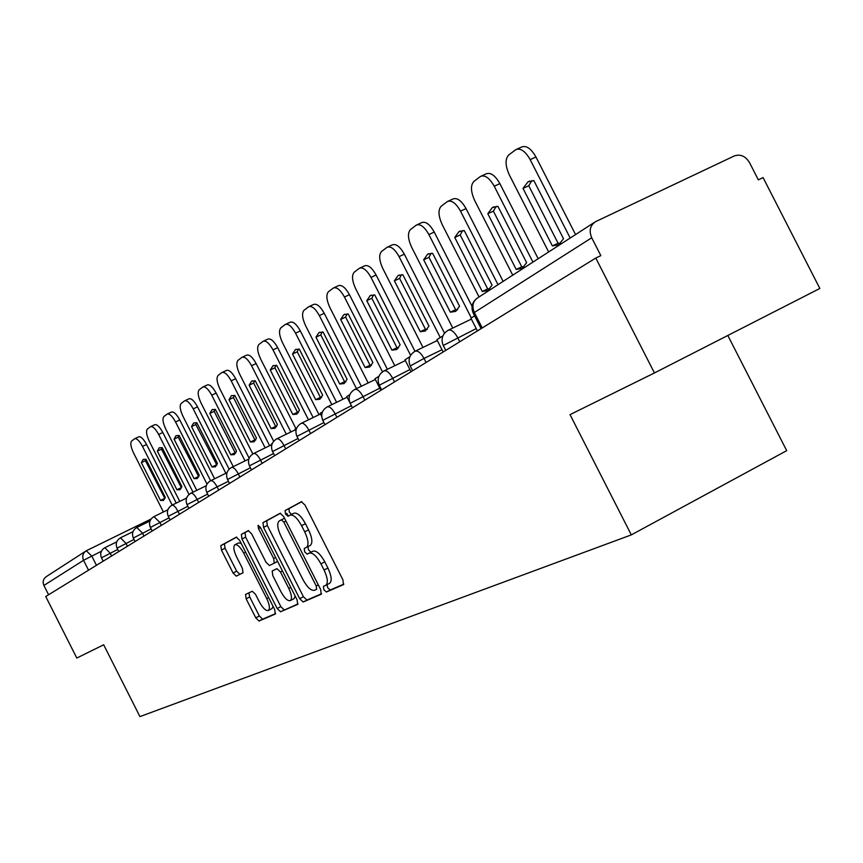 <?xml version="1.0" encoding="UTF-8"?>
<svg xmlns="http://www.w3.org/2000/svg" width="863" height="863" viewBox="0 0 863 863"><rect width="100%" height="100%" fill="white"/><g stroke="black" fill="none" stroke-linecap="round" stroke-linejoin="round"><path stroke-width="1.29" d="M323.83 589.645L326.376 592.018L343.463 584.65L342.924 579.817L305.006 505.038L301.338 501.727L285.081 510.583L285.48 514.003L287.983 516.279L290.054 515.168C293.398 514.37 297.239 517.876 301.575 525.675L304.704 531.835C308.371 539.796 308.976 544.963 306.516 547.336L304.251 548.447L304.65 551.813L307.174 554.132L309.288 553.107C312.697 552.449 316.581 556.02 320.928 563.841L324.057 570.001C327.692 577.876 328.285 582.957 325.826 585.276L323.442 586.333L323.83 589.645M327.023 584.65L327.649 587.66L330.195 590.022L343.852 584.132M301.802 501.651L288.932 508.663L289.332 512.072L291.575 514.402M307.972 546.592L308.479 549.85L311.004 552.169L313.14 551.144L309.288 553.107M245.556 594.434L246.138 598.825L255.772 617.843L259.019 621.036L275.308 614.014L274.704 609.58L239.601 540.281L236.311 537.164L220.82 545.599L221.446 550.055L233.075 573.021L236.289 576.139L242.999 572.795L242.384 568.339L236.548 556.818C233.657 550.594 233.107 546.581 234.887 544.758C237.357 544.154 240.292 546.926 243.7 553.097L266.753 598.62C269.623 604.78 270.162 608.728 268.382 610.465C265.847 611.036 262.848 608.199 259.407 601.953L255.588 594.434L252.309 591.252L245.524 594.445M591.716 237.767C588.825 230.755 590.076 225.405 595.481 221.694L734.316 155.933C740.411 153.884 745.481 156.106 749.505 162.589L758.35 179.86L763.065 177.584L819.85 288.458L654.445 372.956L570.022 414.628L631.317 534.887L139.935 716.603L103.679 644.78L76.785 658.048L45.739 596.516L595.794 258.059L600.831 255.631L591.716 237.767L473.269 313.204M654.445 372.956L595.794 258.059M299.688 598.685L303.183 602.007L321.176 594.262L320.669 589.526L283.668 516.527L280.13 513.291L262.967 522.633L263.549 527.369L299.688 598.685L303.42 596.743L306.926 600.055L321.597 593.733M297.616 604.402L280.54 611.759L277.163 608.512L241.964 539.008L241.349 534.413L248.253 530.648L251.608 533.809L266.052 562.309L269.45 565.524L274.251 563.161L273.657 558.534L258.49 528.598L258.069 525.308L260.464 527.53L297.088 599.817L297.67 604.38M727.822 335.48L786.711 450.659L631.317 534.887M48.598 594.758L43.905 585.459C42.406 581.684 43.279 578.685 46.526 576.473L85.469 551.306M325.88 585.243L329.666 583.28C332.126 580.961 331.543 575.88 327.908 568.016L324.057 570.001M313.14 551.144C316.559 550.475 320.443 554.046 324.79 561.856L327.908 568.016M290.054 515.168L293.916 513.226C297.26 512.428 301.111 515.923 305.448 523.722L308.566 529.871C312.244 537.832 312.838 543 310.356 545.373L310.119 545.492M280.572 513.215L266.732 520.745L267.314 525.481L303.42 596.743M288.274 516.117L286.775 513.356M316.592 589.332L316.246 586.02L283.841 522.104L281.37 519.828L279.159 521.015C276.775 523.377 277.39 528.48 281.025 536.322L302.967 579.623C307.196 587.272 310.993 590.831 314.359 590.314L316.645 589.31M298.015 603.906L280.54 611.759M248.663 530.594L245.038 532.568L245.642 537.153L280.831 606.613L284.207 609.861M281.047 591.91C284.596 598.307 287.692 601.198 290.356 600.594C292.233 598.782 291.716 594.715 288.781 588.393L280.443 571.942L277.012 568.695L272.19 571.015L272.784 575.589L281.047 591.91M290.356 600.594L294.067 598.663L295.2 596.085M275.912 569.116L277.012 568.695M268.382 610.465L272.007 608.588L273.053 606.333M241.176 543.388L238.544 542.924L235.038 544.682M236.71 537.099L224.423 543.787L225.06 548.253L236.678 571.198L239.892 574.305L243.129 572.698M248.868 592.87L249.72 596.98L259.353 615.988L262.611 619.17L275.631 613.561M575.556 234.574L535.955 156.99C531.112 148.544 526.322 145.221 521.608 147.034L516.786 149.202M523.021 188.382L527.962 181.866L533.852 180.604L563.507 238.706L558.695 244.747L552.385 245.923L523.021 188.382L528.739 185.761L531.921 180.604M528.739 185.761L558.07 243.226L560.616 243.269M477.39 330.907L470.918 318.199L474.618 315.858M548.641 251.964L509.375 175.006C505.211 165.75 504.984 159.083 508.706 155.006L515.837 149.633C520.54 147.832 525.319 151.165 530.162 159.623L570.184 238.037M552.385 245.923L558.07 243.226M538.178 258.727L499.871 183.636C495.189 175.437 490.626 172.169 486.182 173.841L481.403 176.009M487.8 213.7L492.374 207.53L497.951 206.397L526.635 262.654L522.169 268.371L516.203 269.418L487.8 213.7L493.377 211.122L496.193 206.365M493.377 211.122L521.748 266.786L524.078 266.861M443.14 351.985L436.883 339.677L442.881 335.901M512.741 275.168L474.736 200.626C470.702 191.672 470.411 185.265 473.884 181.424L480.562 176.386C484.984 174.725 489.537 178.005 494.229 186.214L532.935 262.115M516.203 269.418L521.748 266.786M503.129 281.381L466.042 208.609C461.511 200.648 457.142 197.444 452.956 198.986L448.221 201.144M454.747 237.444L458.997 231.608L464.272 230.594L492.05 285.103L487.908 290.54L482.266 291.467L454.747 237.444L460.184 234.93L462.676 230.529M460.184 234.93L487.671 288.889L489.796 288.997M411.036 371.737L404.974 359.817L409.871 356.732M479.041 296.948L442.234 224.671C438.307 215.998 437.962 209.838 441.209 206.203L447.466 201.489C451.64 199.946 455.998 203.172 460.529 211.144L498.016 284.682M482.266 291.467L487.671 288.889M472.05 306.3L434.251 232.082C429.86 224.348 425.686 221.187 421.727 222.622L417.056 224.758M423.668 259.785L427.627 254.229L432.633 253.334L459.558 306.214L455.696 311.381L450.346 312.19L423.668 259.785L428.976 257.314L431.176 253.247M428.976 257.314L455.632 309.666L457.563 309.806M380.863 390.303L374.995 378.738L378.922 376.268M452.773 328.048L411.662 247.293C407.843 238.878 407.455 232.945 410.497 229.504L416.376 225.07C420.324 223.646 424.488 226.807 428.879 234.553L471.338 317.94M450.346 312.19L455.632 309.666M444.531 333.172L404.326 254.175C400.076 246.645 396.074 243.549 392.331 244.865L387.703 246.991M394.391 280.82L398.08 275.534L402.848 274.747L428.965 326.074L425.362 331.004L420.292 331.716L394.391 280.82L399.58 278.393L401.522 274.639M399.58 278.393L425.448 329.245L427.207 329.407M349.806 402.525L346.775 396.549L349.839 394.618M422.956 347.433L382.848 268.609C379.137 260.443 378.706 254.714 381.565 251.446L387.099 247.271C390.831 245.955 394.823 249.062 399.073 256.602L440.27 337.541M420.292 331.716L425.448 329.245M441.996 349.72L424.024 358.425C420.81 352.74 417.8 350.356 414.995 351.273L376.106 275.006C371.985 267.681 368.145 264.628 364.596 265.858L360.033 267.962M366.764 300.669L370.216 295.631L374.747 294.93L400.119 344.812L396.743 349.515L391.921 350.141L366.764 300.669L371.834 298.296L373.55 294.812M371.834 298.296L396.969 347.713L398.555 347.897M321.683 416.322L320.173 413.345L322.449 411.899M394.801 365.707L355.664 288.717C352.039 280.788 351.575 275.265 354.272 272.147L359.483 268.21C363.021 266.991 366.851 270.054 370.982 277.379L410.605 355.297M391.921 350.141L396.969 347.713M387.379 369.288L349.45 294.682C345.448 287.552 341.759 284.553 338.393 285.696L333.895 287.767M340.658 319.429L343.884 314.628L348.21 314.003L372.859 362.514L369.709 367.012L365.114 367.552L340.658 319.429L345.61 317.109L347.131 313.873M345.61 317.109L370.044 365.178L371.489 365.373M295.923 430.928L295.038 429.202L296.624 428.199M368.177 382.945L329.957 307.735C326.43 300.022 325.934 294.682 328.469 291.716L333.398 288.005C336.753 286.861 340.443 289.871 344.445 297.012L382.471 371.824M365.114 367.552L370.044 365.178M361.317 386.268L324.24 313.301C320.346 306.343 316.797 303.398 313.593 304.456L309.159 306.516M315.944 337.185L318.965 332.6L323.096 332.05L347.077 379.267L344.11 383.56L339.731 384.035L315.944 337.185L320.788 334.909L322.126 331.91M320.788 334.909L344.564 381.705L345.858 381.91M271.726 445.114L271.273 444.208L272.223 443.604M342.956 399.256L305.621 325.739C302.179 318.231 301.662 313.075 304.046 310.238L308.706 306.721C311.91 305.664 315.448 308.62 319.342 315.588L356.451 388.62M339.731 384.035L344.564 381.705M336.602 402.331L300.346 330.939C296.57 324.154 293.15 321.252 290.097 322.244L285.729 324.272M292.514 354.024L295.351 349.634L299.299 349.148L322.643 395.135L319.86 399.256L315.675 399.655L292.514 354.024L297.25 351.791L298.436 349.008M297.25 351.791L320.4 397.379L321.565 397.584M248.922 458.76L249.137 458.167M319.03 414.693L282.546 342.805C279.191 335.502 278.641 330.507 280.896 327.8L285.319 324.466C288.361 323.485 291.77 326.387 295.556 333.183L331.845 404.639M315.675 399.655L320.4 397.379M313.15 417.552L277.681 347.67C274.002 341.047 270.702 338.199 267.789 339.127L263.495 341.133M270.27 370.011L272.935 365.793L276.71 365.383L299.45 410.195L296.84 414.154L292.837 414.488L270.27 370.011L274.909 367.811L275.955 365.243M274.909 367.811L297.465 412.255L298.512 412.46M295.944 428.631L260.626 359.019C257.357 351.899 256.786 347.055 258.922 344.466L263.118 341.306C266.02 340.389 269.31 343.247 272.988 349.871L308.49 419.817M292.837 414.488L297.465 412.255M290.853 431.985L256.149 363.571C252.557 357.109 249.375 354.305 246.602 355.168L242.363 357.142M249.127 385.2L251.629 381.155L255.254 380.799L277.422 424.499L274.952 428.307L271.133 428.587L249.127 385.2L253.668 383.053L254.585 380.669M253.668 383.053L275.653 426.398L276.591 426.602M273.679 441.23L239.795 374.423C236.602 367.487 236.009 362.784 238.037 360.313L242.018 357.304C244.79 356.451 247.972 359.256 251.554 365.729L286.289 434.208M271.133 428.587L275.653 426.398M269.634 445.707L235.664 378.695C232.169 372.385 229.083 369.623 226.43 370.432L222.266 372.385M229.008 399.666L231.36 395.772L234.833 395.47L256.462 438.113L254.132 441.77L250.464 442.007L229.008 399.666L233.452 397.552L234.261 395.34M233.452 397.552L254.909 439.86L255.728 440.054M252.827 453.927L219.968 389.094C216.84 382.331 216.235 377.757 218.156 375.383L221.942 372.525C224.596 371.726 227.67 374.488 231.165 380.82L265.168 447.886M250.464 442.007L254.909 439.86M249.127 458.177L216.149 393.107C212.74 386.926 209.763 384.218 207.217 384.963L203.118 386.894M209.828 413.442L212.05 409.698L215.383 409.45L236.494 451.09L234.294 454.607L230.777 454.79L209.828 413.442L214.186 411.371L214.898 409.321M214.186 411.371L235.124 452.687L235.858 452.87M233.269 466.635L201.068 403.075C198.015 396.473 197.4 392.029 199.213 389.752L202.827 387.034C205.362 386.29 208.328 389.008 211.737 395.189L245.038 460.896M230.777 454.79L235.124 452.687M229.137 469.202L197.541 406.84C194.207 400.799 191.327 398.134 188.9 398.835L184.855 400.734M191.532 426.592L193.636 422.989L196.84 422.773L217.444 463.453L215.372 466.851L211.996 466.991L191.532 426.592L195.815 424.553L196.43 422.665M195.815 424.553L216.893 465.092M214.617 478.771L183.032 416.419C180.043 409.968 179.418 405.653 181.144 403.463L184.585 400.864C187.012 400.162 189.892 402.838 193.226 408.889L225.847 473.28M211.996 466.991L216.257 464.92M228.447 481.284L217.109 486.84C214.596 482.277 212.427 480.238 210.604 480.723L179.774 419.957C176.527 414.046 173.733 411.414 171.403 412.072L167.422 413.949M174.067 439.138L176.052 435.664L179.137 435.502L199.267 475.265L197.303 478.534L194.067 478.641L174.067 439.138L178.263 437.142L178.792 435.405M178.263 437.142L198.792 476.764M196.786 490.346L165.815 429.159C162.88 422.859 162.244 418.652 163.894 416.549L167.174 414.067C169.504 413.42 172.287 416.042 175.545 421.964L207.001 484.089M194.067 478.641L198.242 476.603M193.021 492.18L162.805 432.492C159.623 426.7 156.926 424.121 154.682 424.736L150.766 426.581M157.357 451.144L159.245 447.789L162.212 447.66L181.888 486.549L180.033 489.709L176.915 489.774L157.357 451.144L161.478 449.181L161.942 447.573M161.478 449.181L181.478 487.929M179.741 501.403L149.342 441.349C146.473 435.179 145.825 431.09 147.4 429.062L150.54 426.689C152.773 426.074 155.469 428.674 158.652 434.456L189.019 494.456M176.915 489.774L181.014 487.778M176.235 503.107L146.57 444.477C143.463 438.814 140.831 436.268 138.684 436.84L134.822 438.663M141.381 462.633L143.161 459.396L146.02 459.289L165.275 497.336L163.506 500.4L160.507 500.432L141.381 462.633L145.416 460.691L145.815 459.224M145.416 460.691L164.919 498.598M163.409 511.975L133.582 453.01C130.777 446.98 130.119 442.989 131.618 441.036L134.617 438.76C136.764 438.188 139.385 440.745 142.492 446.419L172.179 505.092M160.507 500.432L164.531 498.469M330.195 590.022L326.376 592.018M311.004 552.169L307.174 554.132M101.37 551.274L83.538 560.303L43.905 585.459M96.451 565.308L91.748 555.999L86.278 550.777C82.859 553.118 81.942 556.29 83.538 560.303L88.533 570.184M86.699 550.562L151.068 519.03L86.678 550.572M117.713 549.483L101.478 557.811L103.172 561.177M111.597 555.988L110.184 553.194L104.844 547.714C100.949 550.163 99.828 553.528 101.478 557.811M134.035 539.429L117.044 548.156M127.422 546.247L125.976 543.399L120.475 537.811C116.494 540.314 115.351 543.755 117.034 548.134L118.77 551.576M151.122 528.9L133.312 538.016L135.092 541.533M143.992 536.063L142.514 533.129L136.829 527.455C132.762 530.011 131.586 533.528 133.312 538.016M169.04 517.854L150.378 527.433M161.349 525.384L159.828 522.385L153.959 516.603C149.795 519.224 148.598 522.827 150.367 527.412L152.19 531.015M187.864 506.268L168.263 516.322M179.547 514.175L175.664 507.444L173.323 505.33L171.92 505.222C167.67 507.908 166.44 511.597 168.253 516.29L170.119 519.979M207.638 494.089L187.034 504.65M198.652 502.417L197.066 499.278C194.617 494.823 192.525 492.827 190.777 493.28C186.419 496.031 185.167 499.806 187.023 504.618L188.932 508.404M218.749 490.055L217.109 486.84L206.775 492.385M250.389 467.778L227.541 479.483M239.892 477.045L238.22 473.744C235.631 469.062 233.377 466.991 231.467 467.509L231.467 467.509C226.883 470.4 225.567 474.38 227.519 479.45L229.536 483.42M273.539 453.539L249.407 465.847L251.478 469.925M262.179 463.334L260.464 459.936C257.8 455.135 255.459 453.021 253.452 453.593C248.749 456.559 247.401 460.637 249.407 465.847M298.015 438.49L272.525 451.532M285.707 448.857L283.938 445.362C281.198 440.443 278.771 438.285 276.645 438.9C271.813 441.942 270.432 446.139 272.503 451.489L274.628 455.675M323.916 422.568L296.926 436.365M310.583 433.55L308.76 429.968C305.934 424.898 303.398 422.697 301.176 423.366C296.203 426.505 294.779 430.82 296.904 436.311L299.094 440.626M351.392 405.696L322.773 420.313M336.904 417.347L335.038 413.657C332.115 408.447 329.483 406.203 327.131 406.926C322.018 410.152 320.551 414.596 322.74 420.259L324.995 424.682M379.774 388.156L350.162 403.291M364.833 400.173L362.902 396.365C359.893 391.004 357.142 388.717 354.65 389.493C349.386 392.816 347.875 397.401 350.13 403.226L352.449 407.789M409.914 369.537L379.267 385.211M394.51 381.91L392.514 377.983C389.396 372.471 386.527 370.13 383.884 370.982C378.458 374.413 376.904 379.127 379.235 385.146L381.619 389.839M426.085 362.482L424.024 358.425L410.238 365.977M476.203 328.587L443.258 345.47M459.774 341.748L457.649 337.562C454.305 331.694 451.155 329.256 448.177 330.259C442.374 333.927 440.723 338.965 443.204 345.373L445.75 350.378M482.223 327.94L474.262 312.309C471.683 305.987 472.881 301.122 477.875 297.703C472.244 301.575 470.68 306.71 473.204 313.086L481.123 328.62M324.79 561.856L320.928 563.841M310.238 545.438L306.397 547.401M308.566 529.871L304.704 531.835M305.448 523.722L301.575 525.675M288.943 508.652L285.092 510.583M267.314 525.481L263.549 527.369M266.732 520.745L262.967 522.633L266.721 520.756M306.926 600.055L303.183 602.007M318.339 584.931L316.246 586.02M285.955 521.036L283.841 522.104M284.531 518.231L281.37 519.828M280.831 606.613L277.163 608.512M245.642 537.153L241.964 539.008M245.049 532.557L241.36 534.413L245.038 532.568M277.649 561.435L274.218 563.183M275.664 557.52L273.657 558.534M260.497 527.584L258.49 528.598M290.777 587.369L288.781 588.393M282.449 570.918L280.443 571.942M275.933 569.105L272.223 571.004M268.652 597.638L266.753 598.62M245.61 552.137L243.7 553.097M239.892 574.305L236.289 576.139M236.678 571.198L233.075 573.021M225.06 548.253L221.446 550.055M224.445 543.787L220.831 545.599L224.423 543.787M262.611 619.17L259.019 621.036M259.353 615.988L255.772 617.843M249.72 596.98L246.138 598.825M530.162 159.623L535.955 156.99M494.229 186.214L499.871 183.636M460.529 211.144L466.042 208.609M428.879 234.553L434.251 232.082M399.073 256.602L404.326 254.175M370.982 277.379L376.106 275.006M344.445 297.012L349.45 294.682M319.342 315.588L324.24 313.301M295.556 333.183L300.346 330.939M272.988 349.871L277.681 347.67M251.554 365.729L256.149 363.571M231.165 380.82L235.664 378.695M211.737 395.189L216.149 393.107M193.226 408.889L197.541 406.84M175.545 421.964L179.774 419.957M158.652 434.456L162.805 432.492M142.492 446.419L146.57 444.477M471.371 319.094L448.544 330.087M412.654 370.745L410.195 365.89C407.789 359.688 409.386 354.812 414.995 351.273M208.717 496.225L206.753 492.352C204.855 487.422 206.138 483.539 210.604 480.723M437.304 340.518L415.33 351.112M405.362 360.594L384.186 370.831M375.362 379.472L354.92 389.364M347.12 397.228L327.368 406.807M320.497 413.981L301.392 423.258M295.351 429.806L276.85 438.792M271.554 444.769L253.636 453.496M248.824 459.051L231.64 467.433M226.991 472.73L210.755 480.648M206.268 485.707L190.928 493.205M186.581 498.048L172.061 505.157M167.853 509.796L154.078 516.538M150.011 520.993L136.937 527.401M132.999 531.662L120.572 537.757M116.753 541.867L104.941 547.66M477.875 297.703L594.197 222.525M329.666 583.28L325.826 585.276M310.356 545.373L306.516 547.336M288.932 508.663L285.081 510.583M277.638 561.435L274.251 563.161M527.962 181.866L529.742 181.057M492.374 207.53L493.96 206.796M458.997 231.608L460.411 230.95M427.627 254.229L428.9 253.636M398.08 275.534L399.224 275.006M370.216 295.631L371.252 295.146M343.884 314.628L344.822 314.186M318.965 332.6L319.817 332.19M295.351 349.634L296.128 349.267M272.935 365.793L273.647 365.459M251.629 381.155L252.287 380.853M231.36 395.772L231.964 395.491M212.05 409.698L212.611 409.44"/></g></svg>
